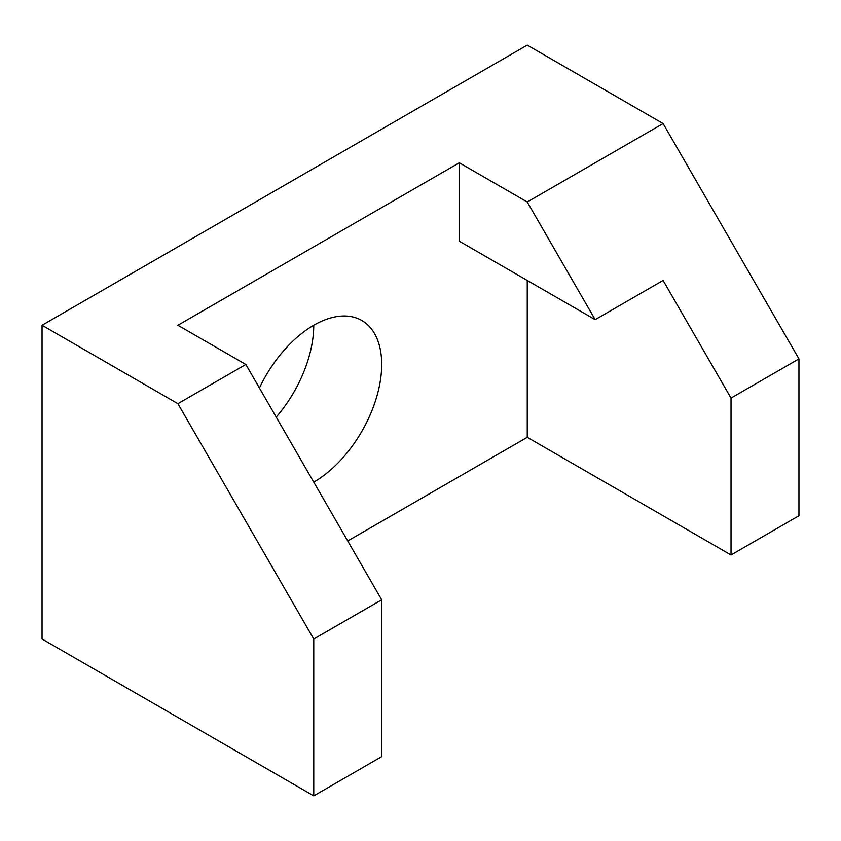 <?xml version="1.0" encoding="UTF-8"?>
<svg xmlns="http://www.w3.org/2000/svg" width="841" height="841" viewBox="0 0 841 841"><rect width="100%" height="100%" fill="white"/><g stroke="black" fill="none" stroke-linecap="round" stroke-linejoin="round"><path stroke-width="1.26" d="M276.205 417.094A96.063 55.464 120 0 0 313.756 325.257A96.063 55.464 -60 0 1 361.788 320.495A96.063 55.464 -60 0 1 376.516 397.478A96.063 55.464 -60 0 1 313.756 482.124M347.722 540.952L527.244 437.309L731.018 554.965L731.018 398.087L798.95 358.876L663.097 123.564L527.244 45.13L42.05 325.257L42.05 639.002L313.756 795.87L381.688 756.648L381.688 599.78L245.835 364.468L177.903 403.691L42.05 325.257M731.018 554.965L798.95 515.743L798.95 358.876M663.097 123.564L527.244 201.998L595.165 319.654L663.097 280.442L731.018 398.087M527.244 201.998L459.312 162.786L177.903 325.257L245.835 364.468M313.756 795.87L313.756 638.992L381.688 599.78M313.756 638.992L177.903 403.691M595.165 319.654L459.312 241.22L459.312 162.786M259.417 388.006A96.063 55.464 -60 0 1 313.756 325.257M527.244 437.309L527.244 280.442"/></g></svg>
